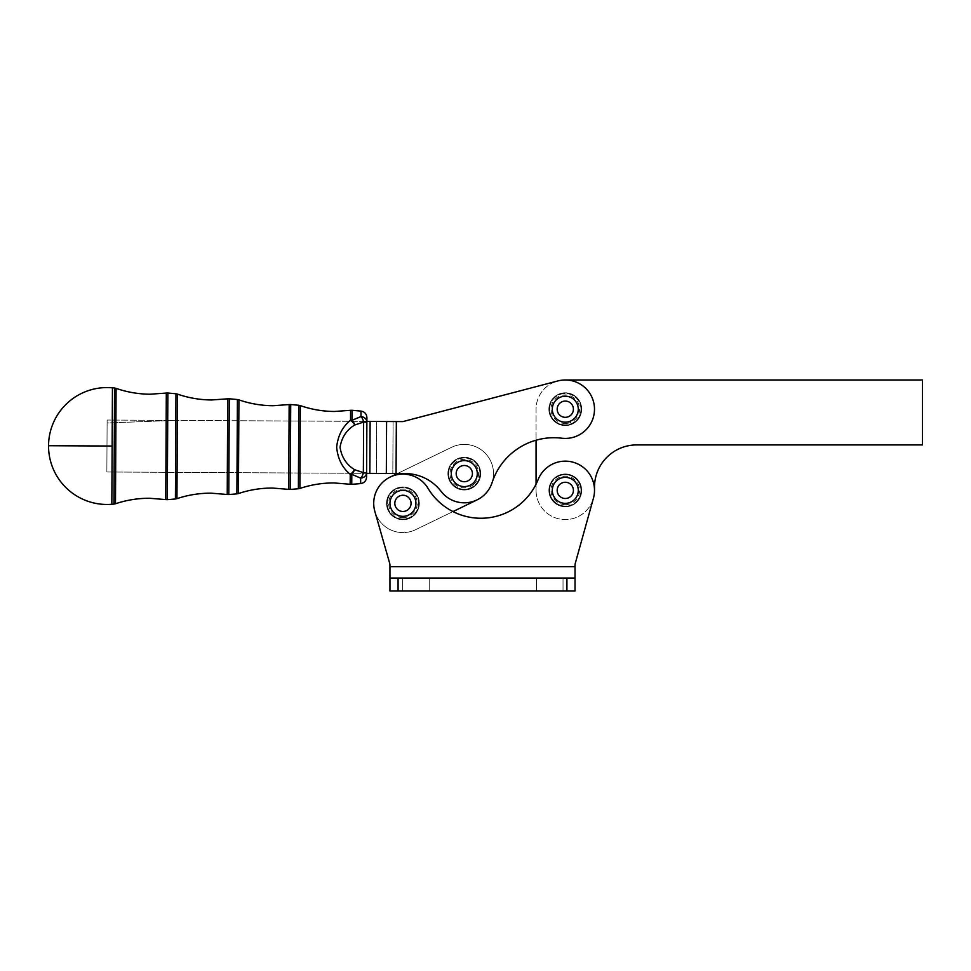 <?xml version="1.0" encoding="UTF-8"?>
<svg xmlns="http://www.w3.org/2000/svg" width="971" height="971" viewBox="0 0 971 971"><rect width="100%" height="100%" fill="white"/><g stroke="black" fill="none" stroke-linecap="round" stroke-linejoin="round"><path stroke-width="0.73" stroke-dasharray="4.86 3.64" d="M415.891 502.323A12.987 12.987 0 0 1 402.941 516.341A12.987 12.987 0 0 1 389.954 503.354A12.987 12.987 0 0 1 402.431 490.379A12.987 12.987 0 0 1 415.891 502.323M402.941 511.474A8.12 8.12 0 0 0 411.061 503.354A8.12 8.12 0 0 0 402.941 495.246A8.12 8.12 0 0 0 394.821 503.354A8.12 8.12 0 0 0 402.941 511.474M402.941 487.126A16.24 16.24 0 0 1 419.181 503.354A16.24 16.24 0 0 1 402.941 519.594A16.24 16.24 0 0 1 386.713 503.354A16.24 16.24 0 0 1 402.941 487.126M419.181 503.354A16.24 16.24 0 0 0 402.941 487.126A16.24 16.24 0 0 0 386.713 503.354A16.24 16.24 0 0 0 402.941 519.594A16.24 16.24 0 0 0 419.181 503.354M575.026 565.353L575.026 566.676L575.026 565.353A8.12 8.12 0 0 1 575.33 563.168A8.12 8.12 0 0 0 575.026 565.353L575.026 591.023L575.026 566.676L575.026 591.023L389.954 591.023L398.074 591.023L398.074 578.036L389.954 578.036L389.954 591.023L389.954 566.676L389.954 578.036L575.026 578.036L398.074 578.036M389.881 564.248A8.12 8.12 0 0 1 389.954 565.377A8.12 8.12 0 0 0 389.638 563.144A8.12 8.12 0 0 1 389.881 564.248A8.12 8.12 0 0 0 389.638 563.144L374.842 511.389A29.227 29.227 0 0 1 428.005 488.316A61.695 61.695 0 0 0 538.165 479.504A61.695 61.695 0 0 1 536.065 484.165L536.065 409.204A29.227 29.227 0 0 1 590.635 394.651A29.227 29.227 0 0 1 561.748 438.2A29.227 29.227 0 0 0 585.95 429.862A29.227 29.227 0 0 1 561.748 438.2A64.936 64.936 0 0 0 492.091 482.623A29.227 29.227 0 0 1 441.101 491.375A29.227 29.227 0 0 0 477.052 499.907A29.227 29.227 0 0 1 441.101 491.375A45.455 45.455 0 0 0 405.247 473.557L396.059 473.508L405.247 473.557A45.455 45.455 0 0 1 441.101 491.375A45.455 45.455 0 0 0 405.247 473.557L397.503 473.52L390.196 477.064A29.227 29.227 0 0 1 428.005 488.316A29.227 29.227 0 0 0 390.196 477.064M389.638 563.144L374.842 511.389A29.227 29.227 0 0 0 415.697 529.656L452.972 511.583A61.695 61.695 0 0 1 428.005 488.316A61.695 61.695 0 0 0 452.972 511.583L477.052 499.907M374.842 511.389A29.227 29.227 0 0 0 415.697 529.656L452.972 511.583A61.695 61.695 0 0 0 538.165 479.504A29.227 29.227 0 0 1 574.662 462.694A29.227 29.227 0 0 1 593.439 498.22L575.33 563.168M536.065 490.367A29.227 29.227 0 0 0 593.439 498.22A29.227 29.227 0 0 1 536.065 490.367L536.065 484.165L536.065 490.367M415.928 591.023L402.613 591.023L415.928 591.023M402.613 578.036L402.613 591.023L402.613 578.036L429.243 578.036L429.243 591.023L429.243 578.036L402.613 578.036L429.243 578.036L402.613 578.036L402.613 591.023L402.613 578.036M549.707 591.023L563.022 591.023L549.707 591.023M536.393 578.036L536.393 591.023L536.393 578.036L563.022 578.036L563.022 591.023L563.022 578.036L536.393 578.036L563.022 578.036L536.393 578.036L536.393 591.023L536.393 578.036M565.292 379.977A29.227 29.227 0 0 1 585.95 429.862A29.227 29.227 0 0 0 565.292 379.977L922.45 379.977L922.45 444.912L636.721 444.912A42.214 42.214 0 0 0 594.507 487.126L594.507 490.367A29.227 29.227 0 0 0 538.165 479.504A29.227 29.227 0 0 1 594.507 490.367M557.876 380.935L402.88 421.596L557.876 380.935A29.227 29.227 0 0 0 536.065 409.204L536.065 440.215A64.936 64.936 0 0 1 561.748 438.2A64.936 64.936 0 0 0 492.091 482.623A29.227 29.227 0 0 0 451.551 447.315A29.227 29.227 0 0 1 492.091 482.623A64.936 64.936 0 0 1 536.065 440.215M566.918 578.036L566.918 591.023L575.026 591.023L389.954 591.023L389.954 565.377M112.442 387.83L111.835 504.265M565.292 474.139A16.24 16.24 0 0 1 581.52 490.367A16.24 16.24 0 0 0 565.292 474.139A16.24 16.24 0 0 0 549.052 490.367A16.24 16.24 0 0 1 565.292 474.139M581.52 490.367A16.24 16.24 0 0 1 565.292 506.607A16.24 16.24 0 0 1 549.052 490.367A16.24 16.24 0 0 0 565.292 506.607A16.24 16.24 0 0 0 581.52 490.367M565.292 482.259A8.12 8.12 0 0 0 557.172 490.367A8.12 8.12 0 0 0 565.292 498.487A8.12 8.12 0 0 0 573.412 490.367A8.12 8.12 0 0 0 565.292 482.259M578.231 489.335A12.987 12.987 0 0 1 565.292 503.354A12.987 12.987 0 0 1 552.305 490.367A12.987 12.987 0 0 1 564.77 477.392A12.987 12.987 0 0 1 578.231 489.335M453.821 461.201A16.24 16.24 0 0 1 476.7 463.131A16.24 16.24 0 0 0 453.821 461.201A16.24 16.24 0 0 0 451.891 484.08A16.24 16.24 0 0 1 453.821 461.201M476.7 463.131A16.24 16.24 0 0 1 474.77 486.01A16.24 16.24 0 0 1 451.891 484.08A16.24 16.24 0 0 0 474.77 486.01A16.24 16.24 0 0 0 476.7 463.131M459.065 467.403A8.12 8.12 0 0 0 458.094 478.849A8.12 8.12 0 0 0 469.539 479.808A8.12 8.12 0 0 0 470.498 468.374A8.12 8.12 0 0 0 459.065 467.403M451.309 473.545A12.987 12.987 0 0 1 474.224 465.23A12.987 12.987 0 0 1 472.671 483.534A12.987 12.987 0 0 1 451.309 473.545M564.564 392.976A16.24 16.24 0 0 1 581.508 408.475A16.24 16.24 0 0 0 564.564 392.976A16.24 16.24 0 0 0 549.076 409.932A16.24 16.24 0 0 1 564.564 392.976M581.508 408.475A16.24 16.24 0 0 1 566.02 425.419A16.24 16.24 0 0 1 549.076 409.932A16.24 16.24 0 0 0 566.02 425.419A16.24 16.24 0 0 0 581.508 408.475M564.928 401.084A8.12 8.12 0 0 0 557.184 409.568A8.12 8.12 0 0 0 565.656 417.312A8.12 8.12 0 0 0 573.4 408.84A8.12 8.12 0 0 0 564.928 401.084M552.305 409.131A12.987 12.987 0 0 1 565.037 396.217A12.987 12.987 0 0 1 578.267 408.621A12.987 12.987 0 0 1 565.875 422.167A12.987 12.987 0 0 1 552.305 409.131M174.695 420.394L107.113 422.992L107.126 420.042L366.88 421.402L107.126 420.042L106.859 471.991L107.113 422.992L174.695 420.394M366.589 477.149L366.904 417.615M402.88 421.596L396.338 421.56L396.059 473.508L106.859 471.991L366.601 473.35L366.88 421.402L402.88 421.596L366.88 421.402L396.338 421.56L396.059 473.508L366.601 473.35L366.88 421.402L366.601 473.35L397.503 473.52L451.551 447.315L397.503 473.52M361.006 411.109L360.981 416.583A6.494 5.51 0.3 0 1 366.88 422.106L363.627 422.094A6.494 3.168 76 0 0 360.981 416.583L352.085 420.249A6.494 3.059 -112.4 0 1 354.731 424.995A6.494 2.719 53.4 0 0 350.519 420.273C342.496 426.73 337.872 435.712 336.658 447.218C337.787 458.798 342.314 467.828 350.24 474.309A6.494 4.746 -179.7 0 0 351.805 474.358L360.666 478.12A6.494 5.51 -179.7 0 0 366.613 472.659L363.36 472.634L354.5 469.648C346.429 464.672 341.622 457.183 340.044 447.206C341.719 437.302 346.623 429.898 354.731 424.995L363.627 422.094L363.36 472.634A6.494 3.168 104.6 0 1 360.666 478.12L360.629 483.594M352.133 410.284L352.085 420.249A6.494 4.746 0.3 0 0 350.519 420.273L350.567 410.32M351.745 484.323L351.805 474.358A6.494 3.059 -67 0 0 354.5 469.648A6.494 2.719 -52.8 0 1 350.24 474.309L350.179 484.262M566.918 591.023L398.074 591.023M563.022 578.036L563.022 591.023L563.022 578.036M429.243 578.036L429.243 591.023L429.243 578.036M575.026 578.036L389.954 578.036M578.267 408.621A12.987 12.987 0 0 0 564.709 396.229A12.987 12.987 0 0 0 552.317 409.786A12.987 12.987 0 0 0 565.547 422.179A12.987 12.987 0 0 0 578.267 408.621A12.987 12.987 0 0 0 564.709 396.229A12.987 12.987 0 0 0 552.317 409.786A12.987 12.987 0 0 0 565.547 422.179A12.987 12.987 0 0 0 578.267 408.621M580.707 406.4A15.67 15.67 0 0 1 551.176 416.001A15.67 15.67 0 0 1 549.683 407.796L548.906 408.439A16.398 16.398 0 0 0 548.906 409.932A16.398 16.398 0 0 1 548.906 408.439L549.683 407.796A15.67 15.67 0 0 1 580.707 406.4L581.532 406.983A16.398 16.398 0 0 1 581.665 408.463A16.398 16.398 0 0 0 581.532 406.983L580.707 406.4A15.67 15.67 0 0 1 551.176 416.001A15.67 15.67 0 0 1 577.09 398.887A15.67 15.67 0 0 1 580.707 406.4L581.277 405.575A16.398 16.398 0 0 0 580.876 404.106A16.398 16.398 0 0 1 581.277 405.575L580.707 406.4M552.244 409.786A13.048 13.048 0 0 0 565.875 422.239A13.048 13.048 0 0 0 578.328 408.609A13.048 13.048 0 0 1 565.875 422.239A13.048 13.048 0 0 1 552.244 409.786A13.048 13.048 0 0 1 564.709 396.156A13.048 13.048 0 0 1 578.328 408.609A13.048 13.048 0 0 0 564.709 396.156A13.048 13.048 0 0 0 552.244 409.786M581.69 409.204A16.398 16.398 0 0 1 565.292 425.589A16.398 16.398 0 0 1 548.894 409.204A16.398 16.398 0 0 0 565.292 425.589A16.398 16.398 0 0 0 581.69 409.204A16.398 16.398 0 0 0 565.292 392.806A16.398 16.398 0 0 0 548.894 409.204A16.398 16.398 0 0 1 565.292 392.806A16.398 16.398 0 0 1 581.69 409.204M548.906 409.956A16.398 16.398 0 0 1 548.906 409.932A16.398 16.398 0 0 0 548.906 409.956L549.683 410.599L549.04 411.376A16.398 16.398 0 0 0 549.307 412.869A16.398 16.398 0 0 1 549.04 411.376L549.683 410.599L548.906 409.956M550.217 415.661A16.398 16.398 0 0 1 549.683 414.241A16.398 16.398 0 0 0 550.217 415.661L551.176 416.001L550.836 416.947A16.398 16.398 0 0 0 551.613 418.246A16.398 16.398 0 0 1 550.836 416.947L551.176 416.001L550.217 415.661M553.458 420.54A16.398 16.398 0 0 1 552.463 419.399A16.398 16.398 0 0 0 553.458 420.54L554.465 420.516L554.49 421.535A16.398 16.398 0 0 0 555.667 422.47A16.398 16.398 0 0 1 554.49 421.535L554.465 420.516L553.458 420.54M558.191 423.975A16.398 16.398 0 0 1 556.856 423.259A16.398 16.398 0 0 0 558.191 423.975L559.126 423.599L559.514 424.545A16.398 16.398 0 0 0 560.947 425.007A16.398 16.398 0 0 1 559.514 424.545L559.126 423.599L558.191 423.975M563.835 425.529A16.398 16.398 0 0 1 562.343 425.322A16.398 16.398 0 0 0 563.835 425.529L564.588 424.849L565.268 425.589A16.398 16.398 0 0 0 566.785 425.529A16.398 16.398 0 0 1 565.268 425.589L564.588 424.849L563.835 425.529M569.674 424.995A16.398 16.398 0 0 1 568.193 425.334A16.398 16.398 0 0 0 569.674 424.995L570.135 424.096L571.033 424.558A16.398 16.398 0 0 0 572.417 423.963A16.398 16.398 0 0 1 571.033 424.558L570.135 424.096L569.674 424.995M574.941 422.446A16.398 16.398 0 0 1 573.679 423.283A16.398 16.398 0 0 0 574.941 422.446L575.063 421.45L576.058 421.56A16.398 16.398 0 0 0 577.15 420.516A16.398 16.398 0 0 1 576.058 421.56L575.063 421.45L574.941 422.446M578.983 418.21A16.398 16.398 0 0 1 578.097 419.436A16.398 16.398 0 0 0 578.983 418.21L578.74 417.239L579.723 416.984A16.398 16.398 0 0 0 580.379 415.624A16.398 16.398 0 0 1 579.723 416.984L578.74 417.239L578.983 418.21M581.277 412.821A16.398 16.398 0 0 1 580.876 414.289A16.398 16.398 0 0 0 581.277 412.821L580.707 411.995L581.532 411.425A16.398 16.398 0 0 0 581.665 409.908A16.398 16.398 0 0 1 581.532 411.425L580.707 411.995L581.277 412.821M571.033 393.838A16.398 16.398 0 0 1 572.417 394.432A16.398 16.398 0 0 0 571.033 393.838L570.135 394.299L571.033 393.838M573.679 395.112A16.398 16.398 0 0 1 574.941 395.95A16.398 16.398 0 0 0 573.679 395.112L572.708 395.403L572.417 394.432L572.708 395.403L573.679 395.112M576.058 396.836A16.398 16.398 0 0 1 577.15 397.879A16.398 16.398 0 0 0 576.058 396.836L575.063 396.945L574.941 395.95L575.063 396.945L576.058 396.836M578.097 398.96A16.398 16.398 0 0 1 578.983 400.186A16.398 16.398 0 0 0 578.097 398.96L577.09 398.887L577.15 397.879L577.09 398.887L578.097 398.96M579.723 401.411A16.398 16.398 0 0 1 580.379 402.771A16.398 16.398 0 0 0 579.723 401.411L578.74 401.169L578.983 400.186L578.74 401.169L579.723 401.411M581.665 408.463A16.398 16.398 0 0 1 581.665 408.488A16.398 16.398 0 0 0 581.665 408.463L580.961 409.204L581.665 408.488M549.04 407.019A16.398 16.398 0 0 1 549.307 405.526A16.398 16.398 0 0 0 549.04 407.019L549.683 407.796L549.04 407.019M549.683 404.154A16.398 16.398 0 0 1 550.217 402.734A16.398 16.398 0 0 0 549.683 404.154L550.193 405.028L549.307 405.526L550.193 405.028L549.683 404.154M550.836 401.448A16.398 16.398 0 0 1 551.613 400.149A16.398 16.398 0 0 0 550.836 401.448L551.176 402.395L550.217 402.734L551.176 402.395L550.836 401.448M552.463 398.996A16.398 16.398 0 0 1 553.458 397.855A16.398 16.398 0 0 0 552.463 398.996L552.62 399.991L551.613 400.149L552.62 399.991L552.463 398.996M554.49 396.86A16.398 16.398 0 0 1 555.667 395.925A16.398 16.398 0 0 0 554.49 396.86L554.465 397.879L553.458 397.855L554.465 397.879L554.49 396.86M556.856 395.136A16.398 16.398 0 0 1 558.191 394.42A16.398 16.398 0 0 0 556.856 395.136L556.662 396.119L555.667 395.925L556.662 396.119L556.856 395.136M559.514 393.85A16.398 16.398 0 0 1 560.947 393.389A16.398 16.398 0 0 0 559.514 393.85L559.138 394.796L558.191 394.42L559.138 394.796L559.514 393.85M563.835 392.867A16.398 16.398 0 0 0 562.343 393.073A16.398 16.398 0 0 1 563.835 392.867L564.588 393.546L565.268 392.806A16.398 16.398 0 0 1 566.785 392.867A16.398 16.398 0 0 0 565.268 392.806L564.588 393.546L563.835 392.867M569.674 393.401A16.398 16.398 0 0 0 568.193 393.061A16.398 16.398 0 0 1 569.674 393.401L570.135 394.299L569.674 393.401M567.392 393.668L568.193 393.061L567.392 393.668L566.785 392.867L567.392 393.668M561.808 393.923L562.343 393.073L561.808 393.923L560.947 393.389L561.808 393.923M579.954 403.693L580.379 402.771L579.954 403.693L580.876 404.106L579.954 403.693M581.665 409.908L580.961 409.204L581.665 409.908M579.954 414.702L580.876 414.289L579.954 414.702L580.379 415.624L579.954 414.702M577.09 419.508L578.097 419.436L577.09 419.508L577.15 420.516L577.09 419.508M572.708 422.992L573.679 423.283L572.708 422.992L572.417 423.963L572.708 422.992M567.392 424.728L568.193 425.334L567.392 424.728L566.785 425.529L567.392 424.728M561.808 424.473L562.343 425.322L561.808 424.473L560.947 425.007L561.808 424.473M556.662 422.276L556.856 423.259L556.662 422.276L555.667 422.47L556.662 422.276M552.62 418.404L552.463 419.399L552.62 418.404L551.613 418.246L552.62 418.404M550.193 413.367L549.683 414.241L550.193 413.367L549.307 412.869L550.193 413.367M474.224 465.23A12.987 12.987 0 0 0 455.921 463.689A12.987 12.987 0 0 0 468.726 485.816A12.987 12.987 0 0 0 474.224 465.23A12.987 12.987 0 0 0 455.921 463.689A12.987 12.987 0 0 0 468.726 485.816A12.987 12.987 0 0 0 474.224 465.23M479.71 470.838A15.67 15.67 0 0 1 450.168 480.378A15.67 15.67 0 0 1 448.699 472.173L447.922 472.816A16.398 16.398 0 0 0 447.91 474.309A16.398 16.398 0 0 1 447.922 472.816L448.699 472.173A15.67 15.67 0 0 1 479.71 470.838L480.548 471.421A16.398 16.398 0 0 1 480.681 472.901A16.398 16.398 0 0 0 480.548 471.421L479.71 470.838A15.67 15.67 0 0 1 450.168 480.378A15.67 15.67 0 0 1 476.118 463.325A15.67 15.67 0 0 1 479.71 470.838L480.293 470.013A16.398 16.398 0 0 0 479.892 468.556A16.398 16.398 0 0 1 480.293 470.013L479.71 470.838M451.26 474.164A13.048 13.048 0 0 0 464.854 486.653A13.048 13.048 0 0 0 477.331 473.047A13.048 13.048 0 0 1 464.854 486.653A13.048 13.048 0 0 1 451.26 474.164A13.048 13.048 0 0 1 463.737 460.57A13.048 13.048 0 0 1 477.331 473.047A13.048 13.048 0 0 0 463.737 460.57A13.048 13.048 0 0 0 451.26 474.164M479.395 467.209A16.398 16.398 0 0 0 479.055 466.456A16.398 16.398 0 0 1 479.395 467.209L478.97 468.131L479.395 467.209M479.055 466.456A16.398 16.398 0 0 1 471.445 488.364A16.398 16.398 0 0 1 449.537 480.766A16.398 16.398 0 0 0 471.445 488.364A16.398 16.398 0 0 0 479.055 466.456A16.398 16.398 0 0 0 457.147 458.858A16.398 16.398 0 0 0 449.537 480.766A16.398 16.398 0 0 1 457.147 458.858A16.398 16.398 0 0 1 479.055 466.456A16.398 16.398 0 0 0 478.739 465.849A16.398 16.398 0 0 1 479.055 466.456M450.605 482.636A16.398 16.398 0 0 1 449.828 481.337A16.398 16.398 0 0 0 450.605 482.636L451.6 482.793L451.442 483.789A16.398 16.398 0 0 0 452.437 484.93A16.398 16.398 0 0 1 451.442 483.789L451.6 482.793L450.605 482.636M454.646 486.872A16.398 16.398 0 0 1 453.469 485.925A16.398 16.398 0 0 0 454.646 486.872L455.642 486.665L455.836 487.66A16.398 16.398 0 0 0 457.171 488.377A16.398 16.398 0 0 1 455.836 487.66L455.642 486.665L454.646 486.872M459.926 489.408A16.398 16.398 0 0 1 458.482 488.935A16.398 16.398 0 0 0 459.926 489.408L460.776 488.874L461.322 489.736A16.398 16.398 0 0 0 462.815 489.942A16.398 16.398 0 0 1 461.322 489.736L460.776 488.874L459.926 489.408M465.752 489.942A16.398 16.398 0 0 1 464.247 490.003A16.398 16.398 0 0 0 465.752 489.942L466.371 489.141L467.172 489.748A16.398 16.398 0 0 0 468.653 489.42A16.398 16.398 0 0 1 467.172 489.748L466.371 489.141L465.752 489.942M471.396 488.389A16.398 16.398 0 0 1 470.013 488.983A16.398 16.398 0 0 0 471.396 488.389L471.688 487.418L472.659 487.709A16.398 16.398 0 0 0 473.921 486.884A16.398 16.398 0 0 1 472.659 487.709L471.688 487.418L471.396 488.389M476.142 484.942A16.398 16.398 0 0 1 475.05 485.986A16.398 16.398 0 0 0 476.142 484.942L476.069 483.934L477.089 483.874A16.398 16.398 0 0 0 477.975 482.648A16.398 16.398 0 0 1 477.089 483.874L476.069 483.934L476.142 484.942M479.371 480.062A16.398 16.398 0 0 1 478.715 481.422A16.398 16.398 0 0 0 479.371 480.062L478.958 479.14L479.88 478.727A16.398 16.398 0 0 0 480.281 477.271A16.398 16.398 0 0 1 479.88 478.727L478.958 479.14L479.371 480.062M480.681 474.358A16.398 16.398 0 0 1 480.536 475.863A16.398 16.398 0 0 0 480.681 474.358L479.965 473.642L480.681 472.926A16.398 16.398 0 0 0 480.681 472.901A16.398 16.398 0 0 1 480.681 472.926L479.965 473.642L480.681 474.358M470.073 458.263A16.398 16.398 0 0 1 471.457 458.858A16.398 16.398 0 0 0 470.073 458.263L469.163 458.713L470.073 458.263M472.719 459.538A16.398 16.398 0 0 1 473.982 460.375A16.398 16.398 0 0 0 472.719 459.538L471.748 459.829L471.457 458.858L471.748 459.829L472.719 459.538M475.098 461.261A16.398 16.398 0 0 1 476.178 462.317A16.398 16.398 0 0 0 475.098 461.261L474.091 461.383L473.982 460.375L474.091 461.383L475.098 461.261M477.125 463.398A16.398 16.398 0 0 1 478.011 464.624A16.398 16.398 0 0 0 477.125 463.398L476.118 463.325L476.178 462.317L476.118 463.325L477.125 463.398M449.209 480.038A16.398 16.398 0 0 1 448.687 478.63A16.398 16.398 0 0 0 449.209 480.038L450.168 480.378L449.828 481.337L450.168 480.378L449.209 480.038M448.311 477.247A16.398 16.398 0 0 1 448.044 475.754A16.398 16.398 0 0 0 448.311 477.247L449.185 477.744L448.687 478.63L449.185 477.744L448.311 477.247M447.91 474.334A16.398 16.398 0 0 1 447.91 474.309A16.398 16.398 0 0 0 447.91 474.334L448.687 474.977L448.044 475.754L448.687 474.977L447.91 474.334M448.044 471.396A16.398 16.398 0 0 1 448.323 469.903A16.398 16.398 0 0 0 448.044 471.396L448.699 472.173L448.044 471.396M448.711 468.532A16.398 16.398 0 0 1 449.245 467.112A16.398 16.398 0 0 0 448.711 468.532L449.197 469.406L448.323 469.903L449.197 469.406L448.711 468.532M449.864 465.825A16.398 16.398 0 0 1 450.641 464.526A16.398 16.398 0 0 0 449.864 465.825L450.192 466.784L449.245 467.112L450.192 466.784L449.864 465.825M451.479 463.373A16.398 16.398 0 0 1 452.486 462.245A16.398 16.398 0 0 0 451.479 463.373L451.636 464.381L450.641 464.526L451.636 464.381L451.479 463.373M453.518 461.249A16.398 16.398 0 0 1 454.695 460.315A16.398 16.398 0 0 0 453.518 461.249L453.493 462.269L452.486 462.245L453.493 462.269L453.518 461.249M455.897 459.526A16.398 16.398 0 0 1 457.232 458.81A16.398 16.398 0 0 0 455.897 459.526L455.69 460.521L454.695 460.315L455.69 460.521L455.897 459.526M458.543 458.251A16.398 16.398 0 0 1 459.987 457.79A16.398 16.398 0 0 0 458.543 458.251L458.166 459.186L457.232 458.81L458.166 459.186L458.543 458.251M462.876 457.268A16.398 16.398 0 0 0 461.383 457.475A16.398 16.398 0 0 1 462.876 457.268L463.628 457.96L464.308 457.207A16.398 16.398 0 0 1 465.813 457.28A16.398 16.398 0 0 0 464.308 457.207L463.628 457.96L462.876 457.268M468.714 457.814A16.398 16.398 0 0 0 467.233 457.475A16.398 16.398 0 0 1 468.714 457.814L469.163 458.713L468.714 457.814M466.432 458.081L467.233 457.475L466.432 458.081L465.813 457.28L466.432 458.081M460.837 458.324L461.383 457.475L460.837 458.324L459.987 457.79L460.837 458.324M477.756 465.595L478.011 464.624L477.756 465.595L478.739 465.849L477.756 465.595M479.892 468.556L478.97 468.131L479.892 468.556M479.71 476.433L480.536 475.863L479.71 476.433L480.281 477.271L479.71 476.433M477.732 481.665L478.715 481.422L477.732 481.665L477.975 482.648L477.732 481.665M474.042 485.876L475.05 485.986L474.042 485.876L473.921 486.884L474.042 485.876M469.114 488.522L470.013 488.983L469.114 488.522L468.653 489.42L469.114 488.522M463.568 489.263L464.247 490.003L463.568 489.263L462.815 489.942L463.568 489.263M458.106 488L458.482 488.935L458.106 488L457.171 488.377L458.106 488M453.445 484.905L453.469 485.925L453.445 484.905L452.437 484.93L453.445 484.905M418.465 501.254A15.67 15.67 0 0 1 388.534 509.52A15.67 15.67 0 0 1 387.417 501.254L386.616 501.873A16.398 16.398 0 0 0 386.543 503.354A16.398 16.398 0 0 1 386.616 501.873L387.417 501.254A15.67 15.67 0 0 1 418.465 501.254L419.278 501.873A16.398 16.398 0 0 1 419.338 503.354A16.398 16.398 0 0 0 419.278 501.873L418.465 501.254A15.67 15.67 0 0 1 388.534 509.52A15.67 15.67 0 0 1 415.187 493.596A15.67 15.67 0 0 1 418.465 501.254L419.084 500.453A16.398 16.398 0 0 0 418.744 498.973A16.398 16.398 0 0 1 419.084 500.453L418.465 501.254M389.893 503.354A13.048 13.048 0 0 0 402.941 516.414A13.048 13.048 0 0 0 416.001 503.354A13.048 13.048 0 0 1 402.941 516.414A13.048 13.048 0 0 1 389.893 503.354A13.048 13.048 0 0 1 402.941 490.306A13.048 13.048 0 0 1 416.001 503.354A13.048 13.048 0 0 0 402.941 490.306A13.048 13.048 0 0 0 389.893 503.354M417.7 496.205A16.398 16.398 0 0 1 410.102 518.113A16.398 16.398 0 0 1 388.194 510.515A16.398 16.398 0 0 0 388.873 511.79A16.398 16.398 0 0 1 388.194 510.515A16.398 16.398 0 0 0 410.102 518.113A16.398 16.398 0 0 0 417.7 496.205A16.398 16.398 0 0 0 395.792 488.607A16.398 16.398 0 0 0 388.194 510.515A16.398 16.398 0 0 1 395.792 488.607A16.398 16.398 0 0 1 417.7 496.205M390.609 514.157A16.398 16.398 0 0 1 389.662 512.979A16.398 16.398 0 0 0 390.609 514.157L391.616 514.181L391.592 515.2A16.398 16.398 0 0 0 392.733 516.196A16.398 16.398 0 0 1 391.592 515.2L391.616 514.181L390.609 514.157M395.197 517.81A16.398 16.398 0 0 1 393.898 517.033A16.398 16.398 0 0 0 395.197 517.81L396.144 517.47L396.484 518.429A16.398 16.398 0 0 0 397.892 518.963A16.398 16.398 0 0 1 396.484 518.429L396.144 517.47L395.197 517.81M400.768 519.606A16.398 16.398 0 0 1 399.275 519.339A16.398 16.398 0 0 0 400.768 519.606L401.545 518.963L402.188 519.74A16.398 16.398 0 0 0 403.705 519.74A16.398 16.398 0 0 1 402.188 519.74L401.545 518.963L400.768 519.606M406.618 519.339A16.398 16.398 0 0 1 405.125 519.606A16.398 16.398 0 0 0 406.618 519.339L407.116 518.465L407.99 518.963A16.398 16.398 0 0 0 409.41 518.429A16.398 16.398 0 0 1 407.99 518.963L407.116 518.465L406.618 519.339M411.995 517.033A16.398 16.398 0 0 1 410.697 517.81A16.398 16.398 0 0 0 411.995 517.033L412.153 516.038L413.148 516.196A16.398 16.398 0 0 0 414.289 515.2A16.398 16.398 0 0 1 413.148 516.196L412.153 516.038L411.995 517.033M416.219 512.979A16.398 16.398 0 0 1 415.272 514.157A16.398 16.398 0 0 0 416.219 512.979L416.013 511.984L417.008 511.79A16.398 16.398 0 0 0 417.724 510.455A16.398 16.398 0 0 1 417.008 511.79L416.013 511.984L416.219 512.979M418.756 507.699A16.398 16.398 0 0 1 418.283 509.144A16.398 16.398 0 0 0 418.756 507.699L418.222 506.85L419.071 506.304A16.398 16.398 0 0 0 419.278 504.811A16.398 16.398 0 0 1 419.071 506.304L418.222 506.85L418.756 507.699M417.712 496.23A16.398 16.398 0 0 1 418.307 497.613A16.398 16.398 0 0 0 417.712 496.23L416.741 495.938L417.032 494.967A16.398 16.398 0 0 0 416.195 493.705A16.398 16.398 0 0 1 417.032 494.967L416.741 495.938L417.712 496.23M415.928 503.354A12.987 12.987 0 0 0 402.941 490.367A12.987 12.987 0 0 0 390.002 504.398A12.987 12.987 0 0 0 403.463 516.341A12.987 12.987 0 0 0 415.928 503.354A12.987 12.987 0 0 0 402.941 490.367A12.987 12.987 0 0 0 390.002 504.398A12.987 12.987 0 0 0 403.463 516.341A12.987 12.987 0 0 0 415.928 503.354M388.157 510.455A16.398 16.398 0 0 0 388.194 510.515A16.398 16.398 0 0 1 388.157 510.455L388.534 509.52L388.157 510.455M409.374 488.267A16.398 16.398 0 0 1 410.733 488.935A16.398 16.398 0 0 0 409.374 488.267L408.451 488.692L409.374 488.267M411.959 489.663A16.398 16.398 0 0 1 413.185 490.549A16.398 16.398 0 0 0 411.959 489.663L410.976 489.906L410.733 488.935L410.976 489.906L411.959 489.663M414.265 491.496A16.398 16.398 0 0 1 415.309 492.588A16.398 16.398 0 0 0 414.265 491.496L413.245 491.557L413.185 490.549L413.245 491.557L414.265 491.496M387.599 509.144A16.398 16.398 0 0 1 387.138 507.699A16.398 16.398 0 0 0 387.599 509.144L388.534 509.52L387.599 509.144M386.81 506.304A16.398 16.398 0 0 1 386.616 504.811A16.398 16.398 0 0 0 386.81 506.304L387.672 506.85L387.138 507.699L387.672 506.85L386.81 506.304M386.543 503.379A16.398 16.398 0 0 1 386.543 503.354A16.398 16.398 0 0 0 386.543 503.379L387.295 504.058L386.616 504.811L387.295 504.058L386.543 503.379M386.81 500.453A16.398 16.398 0 0 1 387.138 498.973A16.398 16.398 0 0 0 386.81 500.453L387.417 501.254L386.81 500.453M387.587 497.613A16.398 16.398 0 0 1 388.182 496.23A16.398 16.398 0 0 0 387.587 497.613L388.048 498.511L387.138 498.973L388.048 498.511L387.587 497.613M388.861 494.967A16.398 16.398 0 0 1 389.687 493.705A16.398 16.398 0 0 0 388.861 494.967L389.153 495.938L388.182 496.23L389.153 495.938L388.861 494.967M390.585 492.588A16.398 16.398 0 0 1 391.629 491.496A16.398 16.398 0 0 0 390.585 492.588L390.694 493.596L389.687 493.705L390.694 493.596L390.585 492.588M392.709 490.549A16.398 16.398 0 0 1 393.923 489.663A16.398 16.398 0 0 0 392.709 490.549L392.636 491.557L391.629 491.496L392.636 491.557L392.709 490.549M395.161 488.935A16.398 16.398 0 0 1 396.52 488.267A16.398 16.398 0 0 0 395.161 488.935L394.906 489.906L393.923 489.663L394.906 489.906L395.161 488.935M397.855 487.77A16.398 16.398 0 0 1 399.312 487.369A16.398 16.398 0 0 0 397.855 487.77L397.442 488.692L396.52 488.267L397.442 488.692L397.855 487.77M402.225 486.981A16.398 16.398 0 0 0 400.72 487.114A16.398 16.398 0 0 1 402.225 486.981L402.941 487.697L403.657 486.981A16.398 16.398 0 0 1 405.162 487.114A16.398 16.398 0 0 0 403.657 486.981L402.941 487.697L402.225 486.981M408.026 487.77A16.398 16.398 0 0 0 406.57 487.369A16.398 16.398 0 0 1 408.026 487.77L408.451 488.692L408.026 487.77M405.744 487.94L406.57 487.369L405.744 487.94L405.162 487.114L405.744 487.94M400.149 487.94L400.72 487.114L400.149 487.94L399.312 487.369L400.149 487.94M415.187 493.596L415.309 492.588L415.187 493.596L416.195 493.705L415.187 493.596M417.846 498.511L418.307 497.613L417.846 498.511L418.744 498.973L417.846 498.511M418.598 504.058L419.338 503.379L418.598 504.058L419.278 504.811L418.598 504.058M417.348 509.52L418.283 509.144L417.348 509.52L417.724 510.455L417.348 509.52M414.265 514.181L415.272 514.157L414.265 514.181L414.289 515.2L414.265 514.181M409.738 517.47L410.697 517.81L409.738 517.47L409.41 518.429L409.738 517.47M404.349 518.963L405.125 519.606L404.349 518.963L403.705 519.74L404.349 518.963M398.778 518.465L399.275 519.339L398.778 518.465L397.892 518.963L398.778 518.465M393.74 516.038L393.898 517.033L393.74 516.038L392.733 516.196L393.74 516.038M389.869 511.984L389.662 512.979L389.869 511.984L388.873 511.79L389.869 511.984M581.69 490.391A16.398 16.398 0 0 0 581.69 490.367A16.398 16.398 0 0 1 581.69 490.391L580.937 491.071L581.69 490.391M581.69 490.367A16.398 16.398 0 0 1 565.292 506.765A16.398 16.398 0 0 1 548.894 490.367A16.398 16.398 0 0 0 548.894 490.391A16.398 16.398 0 0 1 548.894 490.367A16.398 16.398 0 0 0 565.292 506.765A16.398 16.398 0 0 0 581.617 488.874A16.398 16.398 0 0 1 581.69 490.367A16.398 16.398 0 0 0 565.292 473.969A16.398 16.398 0 0 0 548.894 490.367A16.398 16.398 0 0 1 548.955 488.874A16.398 16.398 0 0 0 548.894 490.367A16.398 16.398 0 0 1 565.292 473.969A16.398 16.398 0 0 1 581.69 490.367M549.161 493.317A16.398 16.398 0 0 1 548.955 491.824A16.398 16.398 0 0 0 549.161 493.317L550.011 493.863L549.477 494.712A16.398 16.398 0 0 0 549.95 496.157A16.398 16.398 0 0 1 549.477 494.712L550.011 493.863A15.67 15.67 0 0 1 549.635 491.071L548.955 491.824L549.635 491.071A15.67 15.67 0 0 1 549.768 488.267L548.955 488.874L549.768 488.267A15.67 15.67 0 0 1 550.387 485.524L549.489 485.986A16.398 16.398 0 0 0 549.149 487.466L549.768 488.267L549.149 487.466A16.398 16.398 0 0 1 549.489 485.986L550.387 485.524A15.67 15.67 0 0 1 551.492 482.951L550.521 483.242A16.398 16.398 0 0 0 549.926 484.626L550.387 485.524L549.926 484.626A16.398 16.398 0 0 1 550.521 483.242L551.492 482.951A15.67 15.67 0 0 1 553.045 480.609L552.038 480.718A16.398 16.398 0 0 0 551.2 481.98L551.492 482.951L551.2 481.98A16.398 16.398 0 0 1 552.038 480.718L553.045 480.609A15.67 15.67 0 0 1 554.987 478.569L553.968 478.509A16.398 16.398 0 0 0 552.924 479.601L553.045 480.609L552.924 479.601A16.398 16.398 0 0 1 553.968 478.509L554.987 478.569A15.67 15.67 0 0 1 557.257 476.919L556.274 476.676A16.398 16.398 0 0 0 555.048 477.562L554.987 478.569L555.048 477.562A16.398 16.398 0 0 1 556.274 476.676L557.257 476.919A15.67 15.67 0 0 1 559.782 475.705L558.859 475.28A16.398 16.398 0 0 0 557.5 475.936L557.257 476.919L557.5 475.936A16.398 16.398 0 0 1 558.859 475.28L559.782 475.705A15.67 15.67 0 0 1 562.488 474.953L561.663 474.382A16.398 16.398 0 0 0 560.206 474.783L559.782 475.705L560.206 474.783A16.398 16.398 0 0 1 561.663 474.382L562.488 474.953A15.67 15.67 0 0 1 565.292 474.71L564.576 473.994A16.398 16.398 0 0 0 563.071 474.127A16.398 16.398 0 0 1 564.576 473.994L565.292 474.71A15.67 15.67 0 0 1 568.084 474.953L567.513 474.127A16.398 16.398 0 0 0 566.008 473.994A16.398 16.398 0 0 1 567.513 474.127L568.084 474.953A15.67 15.67 0 0 1 573.327 476.919L573.072 475.936A16.398 16.398 0 0 0 571.713 475.28L570.79 475.705L571.713 475.28A16.398 16.398 0 0 1 573.072 475.936L573.327 476.919A15.67 15.67 0 0 1 575.597 478.569L575.524 477.562A16.398 16.398 0 0 0 574.31 476.676L573.327 476.919L574.31 476.676A16.398 16.398 0 0 1 575.524 477.562L575.597 478.569A15.67 15.67 0 0 1 577.539 480.609L577.648 479.601A16.398 16.398 0 0 0 576.604 478.509L575.597 478.569L576.604 478.509A16.398 16.398 0 0 1 577.648 479.601L577.539 480.609A15.67 15.67 0 0 1 579.08 482.951L579.371 481.98A16.398 16.398 0 0 0 578.546 480.718L577.539 480.609L578.546 480.718A16.398 16.398 0 0 1 579.371 481.98L579.08 482.951A15.67 15.67 0 0 1 580.185 485.524L580.646 484.626A16.398 16.398 0 0 0 580.051 483.242L579.08 482.951L580.051 483.242A16.398 16.398 0 0 1 580.646 484.626L580.185 485.524A15.67 15.67 0 0 1 580.561 493.863L581.423 493.317A16.398 16.398 0 0 0 581.617 491.824A16.398 16.398 0 0 1 581.423 493.317L580.561 493.863A15.67 15.67 0 0 1 579.699 496.533L580.634 496.157A16.398 16.398 0 0 0 581.095 494.712A16.398 16.398 0 0 1 580.634 496.157L579.699 496.533A15.67 15.67 0 0 1 578.364 498.997L579.359 498.803A16.398 16.398 0 0 0 580.075 497.468A16.398 16.398 0 0 1 579.359 498.803L578.364 498.997A15.67 15.67 0 0 1 576.616 501.194L577.624 501.17A16.398 16.398 0 0 0 578.57 499.992A16.398 16.398 0 0 1 577.624 501.17L576.616 501.194A15.67 15.67 0 0 1 574.492 503.051L575.5 503.209A16.398 16.398 0 0 0 576.64 502.213A16.398 16.398 0 0 1 575.5 503.209L574.492 503.051A15.67 15.67 0 0 1 572.089 504.483L573.036 504.823A16.398 16.398 0 0 0 574.334 504.046A16.398 16.398 0 0 1 573.036 504.823L572.089 504.483A15.67 15.67 0 0 1 569.455 505.478L570.341 505.976A16.398 16.398 0 0 0 571.749 505.442A16.398 16.398 0 0 1 570.341 505.976L569.455 505.478A15.67 15.67 0 0 1 566.688 505.976L567.465 506.619A16.398 16.398 0 0 0 568.957 506.352A16.398 16.398 0 0 1 567.465 506.619L566.688 505.976A15.67 15.67 0 0 1 563.884 505.976L564.527 506.753A16.398 16.398 0 0 0 566.044 506.753A16.398 16.398 0 0 1 564.527 506.753L563.884 505.976A15.67 15.67 0 0 1 561.117 505.478L561.626 506.352A16.398 16.398 0 0 0 563.107 506.619A16.398 16.398 0 0 1 561.626 506.352L561.117 505.478A15.67 15.67 0 0 1 558.495 504.483L558.823 505.442A16.398 16.398 0 0 0 560.243 505.976A16.398 16.398 0 0 1 558.823 505.442L558.495 504.483A15.67 15.67 0 0 1 556.08 503.051L556.237 504.046A16.398 16.398 0 0 0 557.536 504.823A16.398 16.398 0 0 1 556.237 504.046L556.08 503.051A15.67 15.67 0 0 1 553.968 501.194L553.943 502.213A16.398 16.398 0 0 0 555.084 503.209A16.398 16.398 0 0 1 553.943 502.213L553.968 501.194A15.67 15.67 0 0 1 552.22 498.997L552.014 499.992A16.398 16.398 0 0 0 552.96 501.17A16.398 16.398 0 0 1 552.014 499.992L552.22 498.997A15.67 15.67 0 0 1 550.885 496.533L550.508 497.468A16.398 16.398 0 0 0 551.225 498.803A16.398 16.398 0 0 1 550.508 497.468L550.885 496.533A15.67 15.67 0 0 1 550.011 493.863L549.161 493.317M552.232 490.367A13.048 13.048 0 0 0 565.292 503.427A13.048 13.048 0 0 0 578.34 490.367A13.048 13.048 0 0 1 565.292 503.427A13.048 13.048 0 0 1 552.232 490.367A13.048 13.048 0 0 1 565.292 477.319A13.048 13.048 0 0 1 578.34 490.367A13.048 13.048 0 0 0 565.292 477.319A13.048 13.048 0 0 0 552.232 490.367M581.617 488.874L580.816 488.267A15.67 15.67 0 0 1 580.937 491.071L581.617 491.824L580.937 491.071A15.67 15.67 0 0 1 580.561 493.863L581.095 494.712L580.561 493.863A15.67 15.67 0 0 1 579.699 496.533L580.075 497.468L579.699 496.533A15.67 15.67 0 0 1 578.364 498.997L578.57 499.992L578.364 498.997A15.67 15.67 0 0 1 576.616 501.194L576.64 502.213L576.616 501.194A15.67 15.67 0 0 1 574.492 503.051L574.334 504.046L574.492 503.051A15.67 15.67 0 0 1 572.089 504.483L571.749 505.442L572.089 504.483A15.67 15.67 0 0 1 569.455 505.478L568.957 506.352L569.455 505.478A15.67 15.67 0 0 1 566.688 505.976L566.044 506.753L566.688 505.976A15.67 15.67 0 0 1 563.884 505.976L563.107 506.619L563.884 505.976A15.67 15.67 0 0 1 561.117 505.478L560.243 505.976L561.117 505.478A15.67 15.67 0 0 1 558.495 504.483L557.536 504.823L558.495 504.483A15.67 15.67 0 0 1 556.08 503.051L555.084 503.209L556.08 503.051A15.67 15.67 0 0 1 553.968 501.194L552.96 501.17L553.968 501.194A15.67 15.67 0 0 1 552.22 498.997L551.225 498.803L552.22 498.997A15.67 15.67 0 0 1 550.885 496.533L549.95 496.157L550.885 496.533A15.67 15.67 0 0 1 549.635 491.071L548.894 490.391L549.635 491.071A15.67 15.67 0 0 1 562.488 474.953L563.071 474.127L562.488 474.953A15.67 15.67 0 0 1 565.292 474.71L566.008 473.994L565.292 474.71A15.67 15.67 0 0 1 568.084 474.953L568.921 474.382A16.398 16.398 0 0 1 570.378 474.783L570.79 475.705L570.378 474.783A16.398 16.398 0 0 0 568.921 474.382L568.084 474.953A15.67 15.67 0 0 1 580.185 485.524L581.095 485.986L580.185 485.524A15.67 15.67 0 0 1 580.816 488.267L581.617 488.874M578.279 490.367A12.987 12.987 0 0 0 565.292 477.38A12.987 12.987 0 0 0 552.341 491.411A12.987 12.987 0 0 0 565.802 503.342A12.987 12.987 0 0 0 578.279 490.367A12.987 12.987 0 0 0 565.292 477.38A12.987 12.987 0 0 0 552.341 491.411A12.987 12.987 0 0 0 565.802 503.342A12.987 12.987 0 0 0 578.279 490.367M581.423 487.466A16.398 16.398 0 0 0 581.095 485.986A16.398 16.398 0 0 1 581.423 487.466L580.816 488.267L581.423 487.466M402.941 517.64A14.286 14.286 0 0 0 417.227 503.354A14.286 14.286 0 0 0 402.941 489.068A14.286 14.286 0 0 0 388.655 503.354A14.286 14.286 0 0 0 402.941 517.64M106.992 446.017L48.55 445.713M114.554 388.024L113.947 504.083M167.303 499.652L167.862 393.024M175.969 393.777L175.423 498.985M228.792 494.542L229.29 398.778M237.397 399.53L236.9 493.875M290.268 489.433L290.717 404.531M298.813 405.283L298.376 488.765M565.292 504.653A14.286 14.286 0 0 0 579.578 490.367A14.286 14.286 0 0 0 565.292 476.081A14.286 14.286 0 0 0 551.006 490.367A14.286 14.286 0 0 0 565.292 504.653M473.508 484.517A14.286 14.286 0 0 0 475.207 464.393A14.286 14.286 0 0 0 455.083 462.694A14.286 14.286 0 0 0 453.384 482.83A14.286 14.286 0 0 0 473.508 484.517M565.935 423.465A14.286 14.286 0 0 0 579.566 408.56A14.286 14.286 0 0 0 564.649 394.93A14.286 14.286 0 0 0 551.018 409.835A14.286 14.286 0 0 0 565.935 423.465M299.918 488.449L300.342 405.623M289.152 404.567L288.703 489.372M238.429 493.559L238.927 399.87M227.724 398.814L227.226 494.482M176.953 498.657L177.499 394.117M166.308 393.061L165.75 499.592M115.476 503.767L116.083 388.364M575.026 566.676L389.954 566.676M396.059 473.508L396.338 421.56M370.121 421.426L369.854 473.375M366.88 421.402L366.601 473.35M376.347 473.411L376.614 421.463L376.347 473.411M386.324 473.46L386.592 421.511M393.085 421.548L392.818 473.496L393.085 421.548"/><path stroke-width="1.46" d="M415.928 503.354A12.987 12.987 0 0 0 402.941 490.367A12.987 12.987 0 0 0 389.954 503.354A12.987 12.987 0 0 0 402.941 516.341A12.987 12.987 0 0 0 415.928 503.354M402.941 511.474A8.12 8.12 0 0 1 394.821 503.354A8.12 8.12 0 0 1 402.941 495.246A8.12 8.12 0 0 1 411.061 503.354A8.12 8.12 0 0 1 402.941 511.474M575.33 563.168A8.12 8.12 0 0 0 575.111 564.248A8.12 8.12 0 0 1 575.33 563.168L593.439 498.22A29.227 29.227 0 0 0 574.662 462.694A29.227 29.227 0 0 0 538.165 479.504A61.695 61.695 0 0 1 428.005 488.316A29.227 29.227 0 0 0 374.842 511.389L389.638 563.144L374.842 511.389M389.954 565.377A8.12 8.12 0 0 0 389.881 564.248A8.12 8.12 0 0 1 389.954 565.377L389.954 591.023L398.074 591.023L398.074 578.036L389.954 578.036M566.918 578.036L566.918 591.023L575.026 591.023L575.026 578.036L398.074 578.036M557.876 380.935L402.88 421.596L557.876 380.935A29.227 29.227 0 0 1 585.95 429.862A29.227 29.227 0 0 1 561.748 438.2A64.936 64.936 0 0 0 492.091 482.623A29.227 29.227 0 0 1 441.101 491.375A45.455 45.455 0 0 0 405.247 473.557L366.601 473.35M575.026 565.353A8.12 8.12 0 0 1 575.111 564.248A8.12 8.12 0 0 0 575.026 565.353L575.026 578.036M112.442 387.83A58.442 58.442 0 0 0 48.55 445.713A58.442 58.442 0 0 0 111.835 504.265L112.442 387.83L114.554 388.024L113.947 504.083L111.835 504.265M167.303 499.652L175.423 498.985L175.969 393.777L167.862 393.024L167.303 499.652L165.75 499.592L166.308 393.061L150.189 394.214C138.501 394.141 127.128 392.187 116.083 388.364L115.476 503.767C126.558 500.053 137.955 498.22 149.643 498.269L165.75 499.592M228.792 494.542L236.9 493.875L237.397 399.53L229.29 398.778L228.792 494.542L227.226 494.482L227.724 398.814L211.617 399.967C199.929 399.894 188.556 397.94 177.499 394.117L176.953 498.657C188.046 494.955 199.431 493.122 211.132 493.171L227.226 494.482M290.268 489.433L298.376 488.765L298.813 405.283L290.717 404.531L290.268 489.433L288.703 489.372L289.152 404.567L273.045 405.72C261.345 405.647 249.972 403.693 238.927 399.87L238.429 493.559C249.523 489.845 260.92 488.012 272.608 488.061L288.703 489.372M565.292 498.487A8.12 8.12 0 0 1 557.172 490.367A8.12 8.12 0 0 1 565.292 482.259A8.12 8.12 0 0 1 573.412 490.367A8.12 8.12 0 0 1 565.292 498.487M578.279 490.367A12.987 12.987 0 0 0 565.292 477.38A12.987 12.987 0 0 0 552.305 490.367A12.987 12.987 0 0 0 565.292 503.354A12.987 12.987 0 0 0 578.279 490.367M469.539 479.808A8.12 8.12 0 0 1 458.094 478.849A8.12 8.12 0 0 1 459.065 467.403A8.12 8.12 0 0 1 470.498 468.374A8.12 8.12 0 0 1 469.539 479.808M474.224 465.23A12.987 12.987 0 0 0 455.921 463.689A12.987 12.987 0 0 0 454.379 481.992A12.987 12.987 0 0 0 472.671 483.534A12.987 12.987 0 0 0 474.224 465.23M565.656 417.312A8.12 8.12 0 0 1 557.184 409.568A8.12 8.12 0 0 1 564.928 401.084A8.12 8.12 0 0 1 573.4 408.84A8.12 8.12 0 0 1 565.656 417.312M578.267 408.621A12.987 12.987 0 0 0 564.709 396.229A12.987 12.987 0 0 0 552.317 409.786A12.987 12.987 0 0 0 565.875 422.167A12.987 12.987 0 0 0 578.267 408.621M366.88 422.106L366.589 477.149C366.261 480.827 364.271 482.975 360.629 483.594L360.666 478.12A6.494 5.51 0.3 0 0 366.613 472.659L363.36 472.634A6.494 3.168 104.6 0 1 360.666 478.12L351.805 474.358A6.494 3.059 -67 0 0 354.5 469.648L363.36 472.634L363.627 422.094A6.494 3.168 -104 0 0 360.981 416.583L361.006 411.109C364.647 411.765 366.613 413.925 366.904 417.615L366.88 422.106A6.494 5.51 -179.7 0 0 360.981 416.583L352.085 420.249A6.494 3.059 67.6 0 1 354.731 424.995C346.611 429.874 341.719 437.314 340.044 447.279C341.622 457.195 346.441 464.648 354.5 469.648A6.494 2.719 -52.8 0 1 350.24 474.309C342.29 467.779 337.762 458.749 336.658 447.218C337.908 435.663 342.532 426.682 350.519 420.273A6.494 2.719 53.4 0 1 354.731 424.995L363.627 422.094L366.88 422.106M352.085 420.249A6.494 4.746 -179.7 0 0 350.519 420.273L350.567 410.32L352.133 410.284L352.085 420.249M350.24 474.309A6.494 4.746 0.3 0 0 351.805 474.358L351.745 484.323L350.179 484.262L350.24 474.309M477.052 499.907L452.972 511.583A61.695 61.695 0 0 0 536.065 484.165L536.065 440.215M390.196 477.064L397.503 473.52M402.88 421.596L366.88 421.402M565.292 379.977L922.45 379.977L922.45 444.912L636.721 444.912A42.214 42.214 0 0 0 594.507 487.126L594.507 490.367M566.918 591.023L398.074 591.023M389.881 564.248A8.12 8.12 0 0 0 389.638 563.144M48.55 445.713L112.138 446.041M350.567 410.32L334.461 411.473C322.773 411.401 311.4 409.446 300.342 405.623L299.918 488.449C310.999 484.735 322.396 482.903 334.085 482.951L350.179 484.262M370.121 421.426L369.854 473.375M386.324 473.46L386.592 421.511M396.338 421.56L396.059 473.508M389.954 566.676L575.026 566.676M361.006 411.109L352.133 410.284M360.629 483.594L351.745 484.323M300.342 405.623L298.813 405.283M299.918 488.449L298.376 488.765M290.717 404.531L289.152 404.567M238.927 399.87L237.397 399.53M238.429 493.559L236.9 493.875M229.29 398.778L227.724 398.814M177.499 394.117L175.969 393.777M176.953 498.657L175.423 498.985M167.862 393.024L166.308 393.061M116.083 388.364L114.554 388.024M115.476 503.767L113.947 504.083"/></g></svg>
